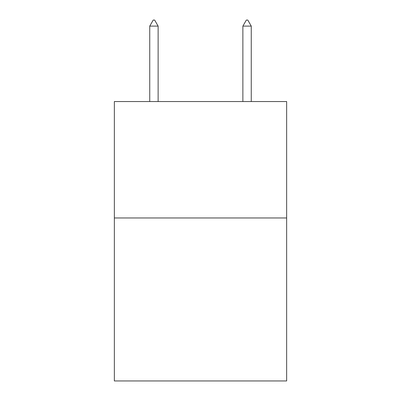 <?xml version="1.0" encoding="UTF-8"?>
<svg xmlns="http://www.w3.org/2000/svg" width="401" height="401" viewBox="0 0 401 401"><rect width="100%" height="100%" fill="white"/><g stroke="black" fill="none" stroke-linecap="round" stroke-linejoin="round"><path stroke-width="0.6" d="M286.65 217.964L286.65 380.95L114.35 380.95L114.35 101.543L286.65 101.543L286.65 217.964L114.35 217.964M158.124 26.105L154.631 20.05L153.232 20.05L149.743 26.105L158.124 26.105L158.124 101.543M149.743 26.105L149.743 101.543M246.369 20.05L247.768 20.05L251.257 26.105L242.876 26.105L246.369 20.05M251.257 101.543L251.257 26.105M242.876 101.543L242.876 26.105"/></g></svg>
